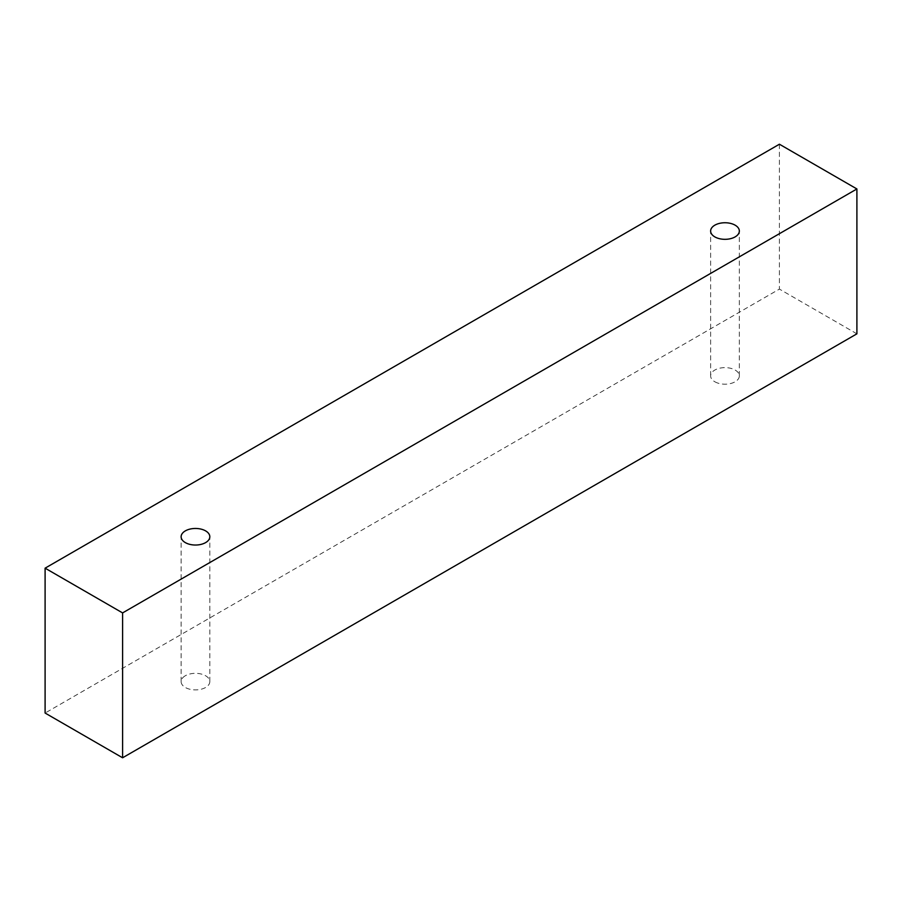 <?xml version="1.0" encoding="UTF-8"?>
<svg xmlns="http://www.w3.org/2000/svg" width="902" height="902" viewBox="0 0 902 902"><rect width="100%" height="100%" fill="white"/><g stroke="black" fill="none" stroke-linecap="round" stroke-linejoin="round"><path stroke-width="0.68" stroke-dasharray="4.51 3.38" d="M185.316 675.756A14.353 8.287 0 0 0 181.122 681.619A14.353 8.287 0 0 0 185.316 687.471A14.353 8.287 0 0 0 200.954 689.275A14.353 8.287 0 0 0 209.816 681.619A14.353 8.287 0 0 0 200.954 673.963A14.353 8.287 0 0 0 185.316 675.756M714.835 381.76A14.353 8.287 0 0 0 730.473 383.564A14.353 8.287 0 0 0 739.336 375.908A14.353 8.287 0 0 0 730.473 368.253A14.353 8.287 0 0 0 714.835 370.045A14.353 8.287 0 0 0 710.629 375.908A14.353 8.287 0 0 0 714.835 381.76M856.9 333.83L779.407 289.091L45.1 713.042M779.407 144.219L779.407 289.091M209.816 681.619L209.816 536.746M181.122 681.619L181.122 536.746M739.336 375.908L739.336 231.036M710.629 375.908L710.629 231.036"/><path stroke-width="1.35" d="M185.316 530.895A14.353 8.287 180 0 1 200.954 529.091A14.353 8.287 180 0 1 209.816 536.746A14.353 8.287 180 0 1 195.463 545.034A14.353 8.287 180 0 1 181.122 536.746A14.353 8.287 180 0 1 185.316 530.895M122.593 757.781L856.9 333.83L856.9 188.958L779.407 144.219L45.1 568.17L122.593 612.909L122.593 757.781L45.1 713.042L45.1 568.17M714.835 225.173A14.353 8.287 180 0 1 730.473 223.38A14.353 8.287 180 0 1 739.336 231.036A14.353 8.287 180 0 1 724.982 239.323A14.353 8.287 180 0 1 710.629 231.036A14.353 8.287 180 0 1 714.835 225.173M122.593 612.909L856.9 188.958"/></g></svg>
